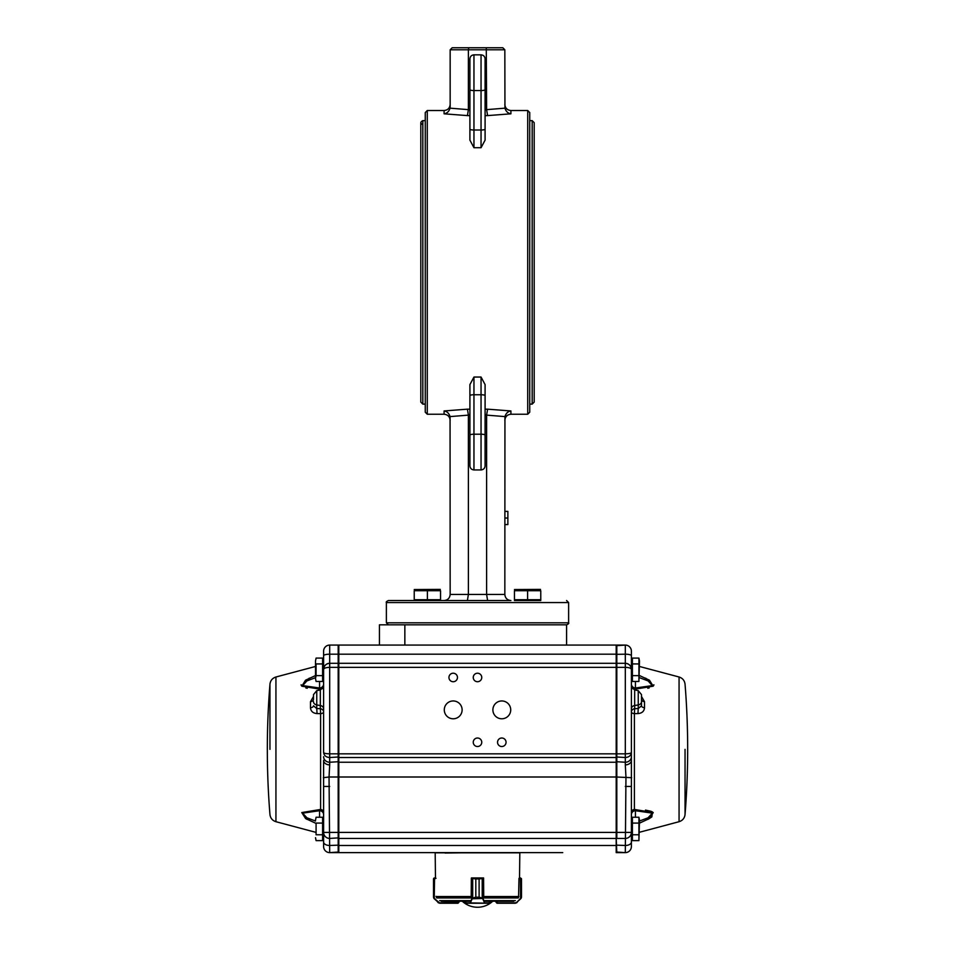 <?xml version="1.0" encoding="UTF-8"?>
<svg xmlns="http://www.w3.org/2000/svg" width="955" height="955" viewBox="0 0 955 955"><rect width="100%" height="100%" fill="white"/><g stroke="black" fill="none" stroke-linecap="round" stroke-linejoin="round"><path stroke-width="1.43" d="M562.746 852.624L338.798 852.624L338.798 654.187L616.202 654.187L616.202 645.079L404.848 645.079L404.848 624.833L566.59 624.833L379.445 624.833L379.445 645.079L404.848 645.079M510.913 600.528L487.599 600.528L486.608 594.452L486.608 415.127L504.944 416.595L504.837 594.452C505.207 598.14 507.224 600.158 510.913 600.528L388.41 600.528L414.231 600.528L414.231 599.716L440.553 599.716L440.553 600.528L456.645 600.528L444.087 600.528C447.776 600.158 449.793 598.14 450.163 594.452L504.837 594.452M486.286 47.75L468.714 47.75L502.808 47.75L486.286 47.75L486.608 109.73L487.599 115.603L510.913 113.812C507.976 113.37 505.995 111.484 504.944 108.166L504.837 49.779L468.392 49.779L468.392 109.73L467.401 115.603L444.087 113.812L444.087 110.517L427.279 110.517L427.279 414.243L444.087 414.243L444.087 410.948L467.401 409.17L468.392 415.043L468.392 594.452L467.401 600.528M444.087 410.948C447.024 411.39 449.005 413.276 450.056 416.595L450.163 594.452M486.608 415.127L487.599 409.17L485.092 409.17M527.721 414.243L529.739 412.214L529.739 112.547L527.721 110.517L527.721 414.243L510.913 414.243C507.224 414.601 505.195 416.631 504.837 420.319M485.092 129.128L485.092 140.146L481.045 147.715L473.955 147.715L473.955 54.841C471.495 55.08 470.147 56.429 469.908 58.888L469.908 129.128A4.047 0.871 0 0 0 473.955 130.011L481.045 130.011A4.047 0.871 0 0 0 485.092 129.128L485.092 58.888C484.854 56.429 483.505 55.08 481.045 54.841L481.045 90.558L473.955 90.558A4.047 0.871 0 0 1 469.908 89.675M469.908 129.128L469.908 140.146L473.955 147.715M469.908 435.086L469.908 384.614L473.955 377.046L481.045 377.046L485.092 384.614L485.092 465.873C484.854 468.332 483.505 469.681 481.045 469.932L473.955 469.932C471.495 469.681 470.147 468.332 469.908 465.873L469.908 435.086A4.047 0.871 0 0 1 473.955 434.215L473.955 469.932M504.944 416.595C505.995 413.276 507.976 411.39 510.913 410.948L487.599 409.17M427.279 110.517L425.262 112.547L425.262 412.214L427.279 414.243M468.714 47.75L468.392 49.779L450.163 49.779L452.193 47.75L468.714 47.75L452.193 47.75L450.163 49.779L450.163 107.008M566.59 600.528L568.619 602.557L568.619 622.803C569.132 623.293 568.452 623.973 566.59 624.833L566.59 645.079M468.392 109.646L450.056 108.166C449.005 111.484 447.024 113.37 444.087 113.812M504.837 49.779L502.808 47.75L504.837 49.779M485.092 433.2L485.092 459.797M469.908 433.2L469.908 459.797M485.092 64.964L485.092 91.561M469.908 64.964L469.908 91.561M504.837 524.593L507.869 524.593L507.869 511.379L504.837 511.379M507.869 518.028L504.837 518.028M388.41 624.833L386.381 622.803L568.619 622.803M422.826 124.699C420.212 123.338 420.212 121.989 422.826 120.64L425.262 120.64M529.739 120.64L532.174 120.64L534.191 122.67L534.191 402.091L532.174 404.12L532.174 120.64M521.036 599.716L514.447 599.716L514.447 590.715L527.614 590.715L521.036 589.545L527.614 590.715L527.614 599.716L521.036 599.716M514.447 599.716L514.447 600.528L540.769 600.528L540.769 599.716L527.614 599.716M527.614 590.715L540.769 590.715L540.769 600.528M540.769 590.715L534.191 589.545L540.769 590.715M514.447 589.545L540.506 589.39M414.231 599.716L414.231 590.715L440.553 590.715L440.553 600.528M440.553 590.715L433.964 589.545L440.553 590.715M427.386 590.715L420.809 589.545L427.386 590.715L427.386 599.716M414.231 589.545L440.291 589.39M515.449 903.239L497.018 903.239L496.003 902.224L497.304 902.833L497.304 901.222M521.215 898.201L521.263 878.469L518.983 878.337L518.565 897.33M516.583 902.893L521.514 897.163L521.502 878.946L519.532 877.932L519.818 852.827L435.182 852.827L435.468 877.932L433.857 878.158M521.502 897.33L520.857 898.309M497.197 903.239L515.533 902.833L497.018 902.833M519.09 878.337L520.487 877.932L521.502 878.791M521.514 897.163L521.502 878.946M520.726 898.774L516.679 902.356L520.559 898.488L520.439 877.932M482.967 898.309L479.1 897.163L482.967 898.309L484.663 902.833L490.321 902.833L489.306 902.224M465.718 902.224L464.703 902.833L464.751 901.222L464.703 902.833L470.278 902.833L471.949 898.309L475.805 897.163L471.949 898.309M483.731 897.33L483.576 877.932L472.212 877.932L475.829 878.946L471.328 878.337L471.197 897.33M483.612 878.337L479.112 878.946L482.741 877.932M490.321 901.222L489.915 903.239L464.751 902.833M490.273 901.222L489.891 903.239L465.133 903.239M471.424 877.932L472.188 877.932L472.188 898.774L470.624 902.356M482.215 898.201L482.215 878.146M483.123 878.337L483.123 898.488L472.188 898.774M484.316 902.356L482.741 898.774M472.701 878.146L472.701 898.201M434.143 898.309L439.467 902.833L458.997 902.224L457.982 903.239L439.551 903.239M436.435 897.33L436.017 896.327M436.017 878.337L433.498 878.946L434.489 877.932M457.982 902.833L439.467 902.833M434.37 878.337L435.468 877.932M433.785 898.201L433.88 878.146L433.498 897.163L438.417 902.893M434.561 877.932L434.25 898.774M438.321 902.356L434.274 898.774M433.868 878.146L433.498 878.791M434.071 898.595L433.498 897.33M462.256 901.222A22.275 22.275 0 0 0 492.744 901.222L496.003 901.222L496.003 902.224L496.003 901.222M441.174 901.222L469.812 901.222M485.188 901.222L513.826 901.222M632.401 659.917L631.386 660.932L631.386 669.777M632.401 675.627L632.401 658.091L638.919 658.091L639.492 661.015L638.919 681.464L632.401 681.464L632.401 675.627L638.919 675.627M632.401 663.928L638.919 663.928L639.289 666.411M638.919 658.091L638.919 681.464M616.811 645.079L616.202 645.687L625.31 645.079L616.811 645.079L616.811 663.295L625.31 663.295C628.963 663.653 630.98 665.671 631.386 669.371C630.98 668.142 628.963 667.461 625.31 667.354L625.31 645.079A6.076 6.076 0 0 1 631.386 651.155L631.386 837.774L632.401 838.788M632.401 834.777L632.401 817.241L638.919 817.241L639.492 820.166L638.919 840.615L632.401 840.615L632.401 834.777L638.919 834.777M632.401 823.079L638.919 823.079M638.919 817.241L638.919 840.615M322.599 679.638L323.614 678.623L323.614 657.219M322.599 663.928L322.599 675.627L316.081 675.627L316.081 663.928L322.599 663.928L322.599 658.091L316.081 658.091L315.508 661.015L316.081 658.091M315.508 661.015L315.508 678.551L316.081 675.627M316.081 681.464L315.508 678.551L316.081 681.464L322.599 681.464L322.599 675.627M323.614 837.774L322.599 838.788L323.614 837.774L323.614 832.414L323.614 846.548A6.076 6.076 0 0 0 329.69 852.624L338.189 852.624L338.189 654.187L338.798 654.342M322.599 823.079L322.599 834.777L316.081 834.777L316.081 823.079L322.599 823.079L322.599 817.241L316.081 817.241L315.508 820.166L316.081 817.241M316.081 823.079L316.081 834.777M316.081 840.615L315.508 837.702L316.081 840.615L322.599 840.615L322.599 834.777M323.614 712A4.047 3.39 -0 0 0 320.331 708.67L320.605 713.66A4.047 1.719 180 0 0 323.614 712M323.614 846.548A6.076 6.076 0 0 0 329.69 852.624L329.045 777L329.69 764.883A6.076 4.548 180 0 1 323.614 760.335L323.614 832.414A6.076 6.04 180 0 0 329.69 838.442L338.798 837.845M323.614 812.239A4.047 2.889 -0 0 0 320.605 809.446L301.768 812.562L305.576 818.53L315.508 823.162M313.491 695.24L313.491 699.43A4.047 2.364 0 0 1 310.482 701.722L313.491 696.517M305.827 818.674L307.259 819.462M317.036 713.576C313.049 713.266 310.864 711.344 310.482 707.798A4.047 2.065 0 0 0 313.491 705.805L316.762 708.562L317.036 713.576L320.605 713.66L320.605 809.446L319.567 810.711L302.604 813.159L306.961 817.814L315.508 821.025M323.232 687.684A4.047 2.889 0 0 1 320.605 689.259L301.816 686.191L305.516 680.223L315.508 675.543M309.515 678.122L308.919 678.408M301.112 684.771L301.255 685.427M305.863 687.958L307.271 688.257M448.946 677.477A4.25 4.25 0 0 0 455.332 681.154A4.25 4.25 0 0 0 455.332 673.788A4.25 4.25 0 0 0 448.946 677.477M473.25 677.477A4.25 4.25 0 0 0 479.625 681.154A4.25 4.25 0 0 0 479.625 673.788A4.25 4.25 0 0 0 473.25 677.477M473.25 742.262A4.25 4.25 0 0 0 479.625 745.951A4.25 4.25 0 0 0 479.625 738.585A4.25 4.25 0 0 0 473.25 742.262M497.543 742.262A4.25 4.25 0 0 0 503.93 745.951A4.25 4.25 0 0 0 503.93 738.585A4.25 4.25 0 0 0 497.543 742.262M444.29 709.875A8.905 8.905 0 0 0 457.66 717.587A8.905 8.905 0 0 0 457.66 702.152A8.905 8.905 0 0 0 444.29 709.875M492.887 709.875A8.905 8.905 0 0 0 506.257 717.587A8.905 8.905 0 0 0 506.257 702.152A8.905 8.905 0 0 0 492.887 709.875M445.102 853.03L477.5 852.624M631.386 812.239A4.047 2.889 180 0 1 634.395 809.446L634.395 713.66A4.047 1.719 -0 0 1 631.386 712A4.047 3.39 180 0 1 634.669 708.67L634.395 713.66L637.964 713.576L638.238 708.562L641.509 705.805A4.047 2.065 180 0 0 644.518 707.798C644.136 711.344 641.951 713.266 637.964 713.576M616.811 663.295L616.202 663.904L616.811 663.295L616.811 838.442L625.31 838.442A6.076 6.04 0 0 0 631.386 832.414L631.386 846.548A6.076 6.076 0 0 1 625.31 852.624L625.955 777L625.31 764.883A6.076 4.548 0 0 0 631.386 760.335L631.386 712M641.509 695.24L641.509 705.805M647.753 688.245L649.173 687.946M653.745 685.439L653.889 684.771M646.081 678.408L645.485 678.122M639.492 675.543L649.484 680.223L653.184 686.191L634.395 689.259L635.433 687.994L652.349 685.606L648.123 680.927L639.492 677.68M641.509 696.517L644.518 701.722L644.518 707.798M639.492 821.025L648.039 817.814L652.396 813.147L635.433 810.711L634.395 809.446L653.232 812.562L649.424 818.53L639.492 823.162M647.765 819.45L651.262 817.325M651.859 816.883L652.384 811.941M651.859 811.654L651.262 811.404M650.725 811.213L645.496 810.103M616.202 837.845L616.811 852.624L625.31 852.624L616.202 852.015L616.811 852.624M631.768 687.684A4.047 2.889 180 0 0 634.395 689.259L634.395 689.892M631.386 683.947A4.047 4.047 180 0 0 635.433 687.994L635.433 681.464M631.386 814.758A4.047 4.047 180 0 1 635.433 810.711L635.433 817.241M641.509 699.43A4.047 2.364 180 0 0 644.518 701.722M631.386 846.548A6.076 6.076 0 0 1 625.31 852.624M625.31 786.431L631.386 786.431M338.798 762.245L616.202 762.245L616.202 777L631.637 777.692M625.31 764.883L625.31 753.829C628.951 753.758 630.98 753.328 631.386 752.528C630.98 755.584 628.951 757.255 625.31 757.518L616.202 756.969M625.31 663.295A6.076 6.076 0 0 1 631.386 669.371M323.363 777.692L329.045 777L616.202 777L616.202 832.414L631.386 832.414M338.798 838.442L616.202 838.442L616.202 832.414L323.614 832.414M616.202 838.442L616.202 852.624M616.202 654.187L616.202 667.354L625.31 667.354L625.31 753.829L616.202 753.829L616.202 667.354L329.69 667.354C326.037 667.461 324.02 668.142 323.614 669.371L323.614 752.528C324.02 753.328 326.049 753.758 329.69 753.829L616.202 753.829L616.202 762.245M338.798 654.187L338.798 645.079L616.202 645.079M338.798 852.624L471.424 852.624M483.576 852.624L554.246 852.624M338.798 663.295L616.202 663.295L338.798 663.295M329.69 764.883L329.69 645.079A6.076 6.076 0 0 0 323.614 651.155L323.614 669.371C324.02 665.671 326.037 663.653 329.69 663.295L338.189 663.295L329.69 663.295A6.076 6.076 0 0 0 323.614 669.371M329.69 852.624L338.798 852.015L338.189 852.624M329.69 645.079L338.189 645.079L338.189 654.187L329.69 654.187A6.076 1.516 180 0 0 323.614 655.703M338.189 645.079L338.798 645.687L338.189 645.079M338.798 663.904L338.189 663.295M315.508 677.68L306.877 680.927L302.663 685.606L319.567 687.994L320.605 689.892M323.614 683.947A4.047 4.047 0 0 1 319.567 687.994L319.567 681.464M323.614 814.758L323.614 814.758A4.047 4.047 -0 0 0 319.567 810.711L319.567 817.241M329.69 786.431L323.614 786.431M338.798 756.969L329.69 757.518C326.049 757.255 324.02 755.584 323.614 752.528M469.908 115.603L467.401 115.603M469.908 109.73L468.392 109.73M469.908 415.043L468.392 415.043M469.908 409.17L467.401 409.17M450.056 416.595L468.392 415.127M486.608 415.043L485.092 415.043M527.721 110.517L510.913 110.517L510.913 113.812M487.599 115.603L485.092 115.603M510.913 410.948L510.913 414.243M504.944 108.166L486.608 109.646M486.608 109.73L485.092 109.73M568.619 602.557L386.381 602.557L386.381 622.803M485.092 435.086A4.047 0.871 -0 0 0 481.045 434.215L481.045 394.749L473.955 394.749L473.955 434.215L481.045 434.215L481.045 469.932M485.092 395.633A4.047 0.871 0 0 0 481.045 394.749L481.045 377.046M469.908 395.633A4.047 0.871 0 0 1 473.955 394.749L473.955 377.046M485.092 89.675A4.047 0.871 0 0 1 481.045 90.558L481.045 147.715M422.826 120.64L422.826 404.12L420.809 402.091L420.809 122.67M515.533 902.833L516.679 902.356M483.731 897.211L483.612 896.327M479.112 897.163L479.1 878.946L479.112 897.163L475.829 897.163L475.805 878.946L475.805 897.163M479.112 878.946L475.805 878.946M458.997 902.224L458.997 901.222L457.982 903.239M457.803 903.239L457.696 901.222M433.498 878.946L433.498 897.163M484.71 900.625L515.378 900.625M439.622 900.625L470.29 900.625M436.721 897.951L471.424 897.951M483.576 897.951L518.279 897.951M483.612 896.542L518.875 896.542M436.125 896.542L471.316 896.542M323.614 708.849A4.047 3.39 -0 0 0 320.331 705.518L320.331 708.67L316.762 708.562L316.762 690.644L313.491 694.619M316.762 690.644L320.331 689.952L320.331 705.518L316.762 704.945A4.047 3.39 180 0 1 313.491 701.615M269.955 749.353L269.955 684.174A809.936 809.936 0 0 0 269.955 814.531C270.432 818.184 272.426 820.584 275.935 821.706L275.935 677C272.426 678.134 270.432 680.521 269.955 684.174M310.482 701.722L310.482 707.798M631.386 708.849A4.047 3.39 180 0 1 634.669 705.518L634.669 708.67L638.238 708.562L638.238 690.644L641.509 694.619M638.238 690.644L634.669 689.952L634.669 705.518L638.238 704.945A4.047 3.39 0 0 0 641.509 701.615M685.045 749.353L685.045 814.531L685.045 749.353M679.065 821.706L679.065 677C682.574 678.134 684.568 680.521 685.045 684.174A809.936 809.936 0 0 1 685.045 814.531C684.568 818.184 682.574 820.584 679.065 821.706L639.492 832.247M631.386 756.718A6.076 5.527 0 0 1 625.31 762.245L616.202 761.696M631.386 842.083A6.076 3.402 0 0 1 625.31 845.485L616.202 845.139M631.386 655.703A6.076 1.516 -0 0 0 625.31 654.187L616.202 654.342M338.798 845.485L616.202 845.485M338.798 757.518L616.202 757.518M323.614 756.718A6.076 5.527 180 0 0 329.69 762.245L338.798 761.696M323.614 842.083A6.076 3.402 180 0 0 329.69 845.485L338.798 845.139M510.913 110.517C507.224 110.159 505.195 108.13 504.837 104.441M444.087 110.517C447.776 110.159 449.805 108.13 450.163 104.441M444.087 414.243C447.776 414.601 449.805 416.631 450.163 420.319M481.045 54.841L473.955 54.841M386.381 602.557C385.868 602.056 386.548 601.387 388.41 600.528M422.826 404.12L425.262 404.12M529.739 404.12L532.174 404.12M496.003 902.224L497.018 903.239M631.386 678.623L632.401 679.638M631.386 820.082L632.401 819.068M323.614 660.932L322.599 659.917M323.614 820.082L322.599 819.068M320.331 689.952L323.614 685.976M275.935 821.706L315.508 832.247M275.935 677L315.508 666.471M634.669 689.952L631.386 685.976M679.065 677L639.492 666.471M631.374 669.025L630.921 667.044M324.079 667.044L323.626 669.025"/></g></svg>
